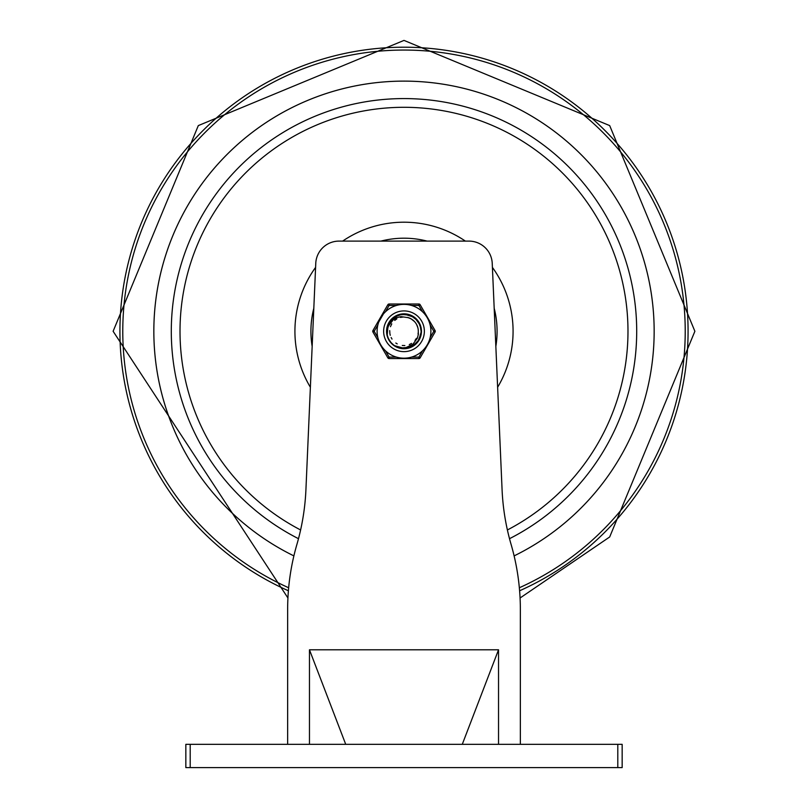 <?xml version="1.0" encoding="UTF-8"?>
<svg xmlns="http://www.w3.org/2000/svg" width="808" height="808" viewBox="0 0 808 808"><rect width="100%" height="100%" fill="white"/><g stroke="black" fill="none" stroke-linecap="round" stroke-linejoin="round"><path stroke-width="1.21" d="M287.648 609.404L287.648 744.33L287.648 609.404A232.704 232.704 0 0 1 296.9 544.44A232.704 232.704 0 0 0 305.929 489.577L315.766 263.368A23.27 23.27 0 0 1 339.017 241.107L468.983 241.107A23.27 23.27 0 0 1 492.234 263.368L502.071 489.577A232.704 232.704 0 0 0 511.1 544.44A232.704 232.704 0 0 1 520.352 609.404L520.352 744.33L520.352 609.404M190.203 767.6L190.203 744.33L185.84 744.33L185.84 767.6L622.16 767.6L622.16 744.33L617.797 744.33L617.797 767.6M622.16 744.33L622.16 767.6M190.203 744.33L617.797 744.33M498.536 744.33L498.536 649.794L309.464 649.794L309.464 744.33M404 81.123A250.157 250.157 0 0 1 514.12 555.894A250.157 250.157 0 0 0 441.865 84.002A250.157 250.157 0 0 0 293.88 555.894A250.157 250.157 0 0 1 404 81.123M497.617 387.264A109.08 109.08 0 0 0 492.405 267.387M465.378 241.107A109.08 109.08 0 0 0 342.622 241.107M315.595 267.387A109.08 109.08 0 0 0 310.383 387.264M495.839 346.42A93.082 93.082 0 0 0 494.183 308.232M427.089 241.107A93.082 93.082 0 0 0 380.911 241.107M313.817 308.232A93.082 93.082 0 0 0 312.161 346.42M509.505 538.694A232.704 232.704 0 0 0 440.35 101.434A232.704 232.704 0 0 0 298.495 538.694M507.394 529.967A223.978 223.978 0 0 0 439.673 110.161A223.978 223.978 0 0 0 300.606 529.967M421.17 330.159L420.918 334.472M403.364 348.48L401 348.228M418.1 321.412L420.645 326.897M418.544 322.079L420.998 328.604M420.796 327.533L419.867 324.614M420.291 325.725L420.907 328.048M420.17 325.392L420.877 327.917M420.281 325.705L420.473 326.301M401.748 314.221L408.535 314.676M419.938 337.774L418.807 340.057M414.888 344.612L413.484 345.642M420.109 325.21L420.847 327.775M420.918 334.431L419.615 338.512M417.352 342.148L414.251 345.107M410.525 347.208L406.384 348.319M402.101 348.389L397.94 347.389M394.153 345.39L391.9 343.521M388.598 338.966L387.517 336.239M386.8 330.654L387.486 326.432M389.193 322.503L396.021 316.029L399.122 314.777M403.354 314.08L407.616 314.453M411.656 315.867L414.605 317.726M421.099 329.361L421.21 331.098M408.515 317.706L400.909 316.615L396.688 317.736L393.213 319.796L388.345 326.19L387.184 330.472L387.214 335.057L387.446 326.563L391.718 319.221L398.99 314.817L407.484 314.423L415.12 318.14L420.049 325.069L421.2 331.906L418.807 340.057L412.797 346.076L404.646 348.48L394.617 345.703M391.133 342.703L388.86 339.461M387.234 335.158L388.062 324.786L393.112 317.948L400.819 314.363L410.06 315.171M404.151 314.07L413.848 317.16L417.029 320.039M420.372 325.957L420.827 327.644M420.756 335.219L419.261 339.239M416.827 342.754L408.101 347.995L399.606 347.925L397.193 347.087M393.506 344.915L390.82 342.339M388.355 338.451L387.103 334.562M386.85 329.856L387.274 327.23M389.618 321.816L398.243 315.059M421.21 331.28L421.069 333.502L417.918 341.4L411.383 346.824L403.041 348.47L397.788 347.218L401.98 347.915L406.01 347.571L412.777 344.37L417.352 338.249L418.352 334.361L418.281 330.512A14.302 14.302 0 0 0 407.919 317.524L409.949 318.271M390.123 341.461L388.163 338.017M387.012 334.037L386.961 328.846M388.012 324.917L394.405 316.989L402.414 314.14L410.807 315.474L417.544 320.655L418.958 322.766M420.594 326.725L421.21 330.967M417.847 327.695L416.655 324.614M414.433 321.493L411.08 318.847M417.797 327.493L417.544 326.664M414.302 321.352L413.767 320.826M411.131 318.877L407.575 317.423M417.453 326.412L417.09 325.493M413.484 320.574L410.777 318.685M416.938 325.18L416.494 324.301M412.444 319.736L411.636 319.18M418.291 330.522L418.241 329.916M416.433 324.2L415.857 323.271M411.535 319.12L410.575 318.574M417.605 326.856L417.18 325.705M413.827 320.887L412.918 320.089M410.999 318.796L409.656 318.14M413.686 320.746L412.494 319.766M403.485 316.989L400.394 317.433M396.809 318.908L394.708 320.402M391.769 323.856L390.446 326.695M389.709 330.613L389.911 333.734M389.941 333.936L390.274 335.33M391.133 337.532L392.021 339.097M395.809 343.006L397.223 343.875M402.283 345.481L404.859 345.561M409.282 344.572L411.585 343.41M414.999 340.421L416.463 338.299M418.039 334.047L418.261 332.381M396.587 346.814A17.21 17.21 0 0 1 387.214 335.057M421.453 331.28A17.453 17.453 0 0 0 395.274 316.17A17.453 17.453 0 0 0 395.274 346.39A17.453 17.453 0 0 0 421.453 331.28M422.564 350.753L418.908 357.096L418.908 358.55L389.092 358.55L389.092 357.096L385.436 350.753A26.906 26.906 0 0 0 396.415 357.096L389.092 357.096L387.84 357.823L372.932 332.007A1.454 1.454 0 0 1 372.932 330.553L374.195 331.28L377.851 324.937M430.149 324.937L433.805 331.28L435.068 332.007L420.16 357.823A1.454 1.454 0 0 1 418.908 358.55M378.72 322.069L383.376 313.999M385.436 311.807L389.092 305.464L389.092 304.01A1.454 1.454 0 0 0 387.84 304.737L372.932 330.553M418.908 304.01L418.908 305.464L422.564 311.807A26.906 26.906 0 0 0 411.585 305.464L418.908 305.464L420.16 304.737A1.454 1.454 0 0 0 418.908 304.01L389.092 304.01M430.149 337.623L433.805 331.28L435.068 330.553A1.454 1.454 0 0 1 435.068 332.007A1.454 1.454 0 0 0 435.068 330.553L420.16 304.737M389.092 358.55A1.454 1.454 0 0 1 387.84 357.823M383.638 331.28A20.362 20.362 0 0 1 404 310.918A20.362 20.362 0 0 1 424.362 331.28A20.362 20.362 0 0 1 404 351.642A20.362 20.362 0 0 1 383.638 331.28A20.362 20.362 0 0 1 414.181 313.645A20.362 20.362 0 0 1 414.181 348.915A20.362 20.362 0 0 1 383.638 331.28A20.362 20.362 0 0 1 404 310.918A20.362 20.362 0 0 1 424.362 331.28A20.362 20.362 0 0 1 404 351.642A20.362 20.362 0 0 1 383.638 331.28M430.906 331.28A26.906 26.906 0 0 0 404 304.374A26.906 26.906 0 0 0 377.094 331.28A26.906 26.906 0 0 0 404 358.186A26.906 26.906 0 0 0 430.906 331.28A26.906 26.906 0 0 0 404 304.374A26.906 26.906 0 0 0 377.094 331.28A26.906 26.906 0 0 0 404 358.186A26.906 26.906 0 0 0 430.906 331.28M386.547 331.28A17.453 17.453 0 0 0 412.726 346.39A17.453 17.453 0 0 0 412.726 316.17A17.453 17.453 0 0 0 386.547 331.28M462.277 744.33L498.536 649.794M345.723 744.33L309.464 649.794M519.605 590.769A284.073 284.073 0 0 0 627.836 156.368A284.073 284.073 0 0 0 180.164 156.368A284.073 284.073 0 0 0 288.395 590.769M288.658 587.759A281.224 281.224 0 0 1 182.608 157.863A281.224 281.224 0 0 1 625.392 157.863A281.224 281.224 0 0 1 519.342 587.759M377.851 337.623L374.195 331.28L372.932 332.007M420.16 357.823L418.908 357.096L411.585 357.096M387.84 304.737L389.092 305.464L396.415 305.464M435.068 330.553A1.454 1.454 0 0 1 435.068 332.007M520.069 598.001L609.687 536.966L694.88 331.28L609.687 125.593L404 40.4L198.314 125.593L113.12 331.28L287.931 597.981L113.12 331.28L198.314 125.593L404 40.4L609.687 125.593L694.88 331.28L609.687 536.966L520.069 598.001"/></g></svg>
